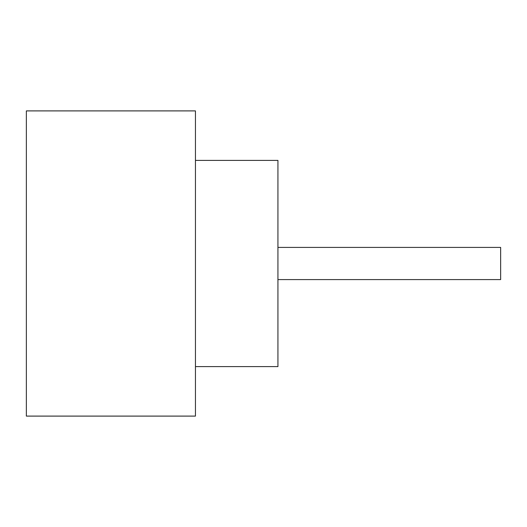 <?xml version="1.0" encoding="UTF-8"?>
<svg xmlns="http://www.w3.org/2000/svg" width="527" height="527" viewBox="0 0 527 527"><rect width="100%" height="100%" fill="white"/><g stroke="black" fill="none" stroke-linecap="round" stroke-linejoin="round"><path stroke-width="0.79" d="M277.933 247.413L500.65 247.413L500.65 279.587L277.933 279.587M195.451 160.392L277.933 160.392L277.933 366.608L195.451 366.608M195.451 263.5L195.451 416.099L26.35 416.099L26.35 110.901L195.451 110.901L195.451 263.5"/></g></svg>
